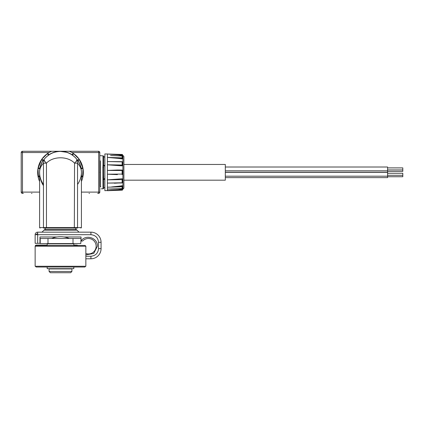 <?xml version="1.0" encoding="UTF-8"?>
<svg xmlns="http://www.w3.org/2000/svg" width="424" height="424" viewBox="0 0 424 424"><rect width="100%" height="100%" fill="white"/><g stroke="black" fill="none" stroke-linecap="round" stroke-linejoin="round"><path stroke-width="0.64" d="M36.411 245.088A1.267 1.267 -90 0 0 35.155 246.222A1.267 1.267 -90 0 1 36.411 245.088L37.683 245.088L37.683 245.47M76.203 245.47L76.203 245.088A5.072 5.072 0 0 1 78.133 245.47A5.072 5.072 0 0 0 76.203 245.088L73.813 245.088M47.191 245.088L37.683 245.088M40.216 238.495L40.216 243.567L47.986 243.567L47.986 238.495L39.962 238.495M81.037 238.495L80.788 243.567L47.986 243.567M73.813 245.47L73.813 243.821L47.191 243.821L47.191 245.47M85.097 245.47L35.907 245.47L35.144 246.227L85.855 246.227L85.097 245.47M35.144 246.227L35.144 266.261L85.855 266.261L85.855 246.227M85.6 266.261L84.842 267.019L36.162 267.019L35.399 266.261M47.191 267.019L47.191 268.668L73.813 268.668L73.813 267.019M49.089 268.922L71.91 268.922L71.91 271.461L70.644 272.727L50.361 272.727L49.089 271.461L49.089 268.922M49.089 271.461L71.91 271.461M80.788 238.495L47.986 238.495M58.523 238.495L62.476 238.495M37.683 232.156L37.683 243.312L35.144 243.312L35.144 234.695A2.533 2.533 0 0 1 37.683 232.156L90.927 232.156A10.144 10.144 0 0 1 101.071 242.3L101.071 248.639A10.144 10.144 0 0 1 90.927 258.783L85.855 258.783M60.5 229.623L44.525 229.623L60.5 229.623M45.209 228.101L45.209 229.623L44.525 229.623L44.022 230.131L76.983 230.131L76.474 229.623L75.79 229.623L75.79 228.101M45.209 229.623L75.79 229.623M43.269 184.18C40.789 180.433 39.559 176.479 39.58 172.319C39.734 167.125 41.276 162.747 44.218 159.186A20.919 20.919 0 0 0 44.218 159.191C41.388 162.816 39.856 166.791 39.617 171.111L39.58 227.593L43.46 227.593A0.509 0.456 -90 0 0 43.916 228.101C38.854 228.101 38.854 228.101 43.916 228.101L74.338 228.101L74.55 163.166C76.384 161.327 77.131 160.002 76.786 159.186C79.723 162.747 81.27 167.125 81.419 172.319L81.419 227.593L80.91 228.101M77.555 160.203A20.919 20.919 0 0 0 76.786 159.186L77.544 163.166L77.544 227.593A0.509 0.456 -90 0 1 77.088 228.101C82.15 228.101 82.15 228.101 77.088 228.101L74.338 228.101M81.127 175.812A20.919 20.919 0 0 0 81.127 168.826L81.037 168.328M76.649 159.021A20.919 20.919 0 0 0 74.884 157.129M64.49 151.787L63.992 151.697A20.919 20.919 0 0 0 60.5 151.4C66.817 151.4 72.25 153.997 76.786 159.186C79.595 162.795 81.127 166.743 81.382 171.042L81.419 172.319C81.445 176.479 80.216 180.433 77.73 184.18M39.967 168.328L39.877 168.826A20.919 20.919 0 0 0 39.877 175.812M48.389 155.263A20.919 20.919 0 0 0 47.742 155.741M45.527 157.712A20.919 20.919 0 0 0 45.246 158.004M44.875 158.412A20.919 20.919 0 0 0 44.244 159.159M44.149 159.27A20.919 20.919 0 0 0 43.449 160.203M43.46 185.617C41.001 181.938 39.713 177.508 39.58 172.319C39.57 169.017 40.863 165.969 43.46 163.166L44.218 159.186C48.739 154.007 54.171 151.41 60.5 151.4A20.919 20.919 0 0 0 57.007 151.697L56.01 151.887M23.357 193.365L22.467 193.365A1.267 1.267 0 0 1 21.2 192.099L21.2 152.539A1.267 1.267 0 0 1 22.467 151.273L98.532 151.273A1.267 1.267 0 0 1 99.804 152.539L99.804 192.099A1.267 1.267 0 0 1 98.532 193.365L97.647 193.365M39.58 181.44A22.822 22.822 0 0 1 51.675 151.273L51.246 151.458M79.23 159.806L77.894 160.696L79.23 159.806L79.187 159.223L73.596 153.631A22.822 22.822 0 0 1 81.419 181.44M31.471 193.365L31.98 193.365M89.019 193.365L89.533 193.365M100.334 160.919L100.313 186.39L99.804 186.39L100.854 186.602C101.363 189.502 101.363 189.502 100.854 186.602M99.677 172.319L100.44 172.319M104.871 187.53A1.267 1.267 0 0 0 103.7 188.325A0.763 0.763 0 0 1 102.995 188.802L102.847 167.252L102.995 164.957L102.942 165.551L103.663 165.895M103.398 177.312L102.847 177.386L103.604 177.153L103.7 156.313A0.763 0.763 0 0 0 102.995 155.836L99.804 155.661M102.847 167.252L103.604 167.485L103.604 177.364M49.115 152.539L21.2 152.539A1.267 1.267 0 0 1 22.467 151.273L22.467 193.365A1.267 1.267 0 0 1 21.2 192.099L39.58 192.099M71.884 152.539L98.691 152.539L98.532 151.273A1.267 1.267 0 0 1 99.804 152.539L98.691 152.539L98.691 192.099L99.804 192.099A1.267 1.267 0 0 1 98.532 193.365L98.691 192.099L81.419 192.099M99.804 183.094L99.804 181.318M99.804 163.32L99.804 161.544M77.491 151.273L89.151 151.273M31.848 151.273L43.513 151.273M97.647 151.273L89.66 151.273M31.344 151.273L23.357 151.273M21.2 161.544L21.2 163.32M21.2 181.318L21.2 183.094M102.942 179.087L103.668 178.774L103.604 169.505M102.995 179.681L103.7 179.469L103.668 178.774L104.871 178.774M103.615 177.852L103.668 178.774M104.871 157.108A1.267 1.267 0 0 1 103.7 156.313M38.462 178.234L38.028 168.365L41.806 159.228M39.893 168.736L38.028 168.365L38.409 167.925L39.57 168.153L39.967 167.719A21.046 21.046 0 0 1 42.729 161.051L42.755 160.463L41.775 159.806L41.812 159.223L47.403 153.631L47.986 153.589L48.643 154.575L49.232 154.543A21.046 21.046 0 0 1 55.899 151.781L56.339 151.389L56.419 151.803L56.339 151.389M64.581 151.803L64.686 151.273L65.105 151.781A21.046 21.046 0 0 1 71.767 154.543L72.356 154.575L73.013 153.589L73.596 153.631A22.822 22.822 0 0 0 69.324 151.273M39.58 176.479L38.409 176.713L38.028 176.273L39.58 175.96M82.542 178.234L82.977 168.365L79.193 159.228M81.419 175.96L82.977 176.273L82.59 176.713L81.419 176.479M80.74 168.291L82.59 167.925L82.977 168.365L80.894 168.779M47.986 153.589L48.882 154.924M38.409 167.925L39.983 168.238M60.473 151.4C53.806 151.585 48.384 154.182 44.218 159.186C43.873 160.002 44.615 161.327 46.449 163.166C53.08 156.006 67.92 156.006 74.55 163.166L77.544 163.166C80.141 165.969 81.435 169.017 81.419 172.319M42.755 160.463L43.11 160.696M78.244 160.463L78.276 161.051A21.046 21.046 0 0 1 81.037 167.719L81.429 168.153L82.59 167.925M81.429 168.153L81.016 168.238M72.356 154.575L72.122 154.924M122.149 154.474L122.149 154.564A0.509 0.503 180 0 1 122.621 155.067L122.117 155.136L122.149 154.564L107.41 154.034L118.132 154.887A72.366 71.751 180 0 1 122.117 155.592L122.621 155.64L122.621 154.977A0.509 0.509 0 0 0 122.149 154.474L104.871 153.939L104.871 190.699L118.132 189.751A72.366 71.751 -0 0 0 122.117 189.046L122.621 188.998L122.621 189.661A0.509 0.509 0 0 1 122.149 190.164L122.117 189.502L122.621 189.57A0.509 0.503 180 0 1 122.149 190.074L107.41 190.604L107.41 189.093L113.505 189.009M118.132 183.025L114.369 183.226M111.544 186.958L118.095 186.274M114.273 186.703L112.832 186.846M114.358 190.222L112.837 190.365M122.117 185.707L122.117 186.072L118.132 186.269A72.366 57.415 -0 0 0 122.117 185.707L122.621 185.924L122.621 188.139A0.509 0.461 180 0 1 122.149 188.601L107.41 189.093L107.41 187.212L122.149 186.788L122.117 186.072A0.509 0.307 0 0 1 122.621 186.38L122.621 188.139L122.149 188.643L110.532 189.12M122.621 179.198L122.149 179.628L107.41 179.834L118.132 179.05A72.366 27.693 -0 0 0 122.117 178.774L122.621 179.198L122.621 182.468L122.138 182.977L107.41 183.089L122.149 182.765L122.117 178.949A0.509 0.466 0 0 1 122.621 179.421L122.621 182.468A0.509 0.297 180 0 1 122.149 182.765L122.149 182.765M117.422 174.624L107.41 174.2L122.621 174.078A0.509 0.503 -0 0 1 122.123 174.582L122.117 170.056A0.509 0.503 180 0 1 122.621 170.559L122.149 170.506L122.117 170.056L117.422 170.013L122.117 170.056L122.621 170.559L122.621 174.078L122.117 174.587L122.149 174.132M122.149 170.506L107.41 170.437L117.422 170.013M118.132 165.588L122.117 165.683A0.509 0.466 180 0 0 122.621 165.217L122.621 162.169A0.509 0.297 180 0 0 122.149 161.873L107.41 161.544L122.138 161.661L122.621 162.169L122.621 165.44L122.117 165.864A72.366 27.693 180 0 0 118.132 165.588L107.41 164.804L122.149 165.01L122.117 161.767M122.621 158.714L122.621 157.028L122.621 158.714L122.117 158.931A72.366 57.415 180 0 0 118.132 158.369L107.42 157.426M110.526 155.518L122.149 155.995L122.621 157.028L122.621 156.498A0.509 0.461 180 0 0 122.149 156.037L113.505 155.624M111.623 154.182L112.975 154.283M112.911 155.592L111.623 155.544M119.78 161.777A72.366 44.054 0 0 0 118.132 161.613M118.821 170.04A72.366 9.445 0 0 0 118.132 170.024M122.149 188.601L122.149 186.788A0.509 0.413 180 0 0 122.621 186.38M123.888 187.79L123.888 156.848A1.267 1.267 0 0 0 122.891 155.613L122.891 189.024A1.267 1.267 0 0 0 123.888 187.79M122.117 165.864L122.149 165.01L122.621 165.217M122.621 156.498L122.621 158.258A0.509 0.307 180 0 1 122.117 158.565L122.149 157.85L107.41 157.421L107.41 187.212M122.149 156.037L122.149 157.85A0.509 0.413 180 0 1 122.621 158.258M123.888 180.179L225.314 180.179L225.314 164.459L123.888 164.459M225.314 172.255L387.589 172.255L387.589 167.014L225.314 167.014M225.314 172.383L387.589 172.383L387.589 177.624L225.314 177.624M225.314 170.819L387.589 170.819M387.589 171.37L402.8 171.37L402.8 169.929L387.589 169.929M387.589 176.739L402.8 176.739L402.8 173.268L387.589 173.268M387.589 167.899L402.8 167.899L402.8 169.929M64.035 236.974L81.037 236.974L81.037 241.033L82.664 241.033L81.042 241.033C85.537 233.863 97.865 237.779 97.393 246.227L93.709 253.494L85.855 254.866M37.683 243.312L39.962 243.312L39.962 236.974L56.97 236.974M85.855 256.244L90.927 256.244C95.522 255.773 98.061 253.234 98.532 248.639L98.532 242.3L101.071 242.3A10.144 10.144 0 0 0 90.927 232.156L90.927 234.695C95.517 235.177 98.05 237.71 98.532 242.3M96.126 246.227A7.733 7.733 0 0 1 85.855 253.536A7.733 7.733 0 0 0 96.126 246.227A7.733 7.733 0 0 0 82.664 241.033A7.733 7.733 0 0 1 96.126 246.227M73.013 243.567L73.013 238.495M56.917 151.707L56.832 151.273M47.403 153.631L48.463 155.211M43.555 160.383L41.812 159.223M79.187 159.223L77.608 160.277M72.541 155.211L73.596 153.631M64.172 151.273L64.082 151.707M102.995 164.957L103.7 165.169L102.995 164.957L102.995 155.836M103.7 188.325L103.7 179.469L104.871 179.114M104.871 165.524A1.267 0.567 0 0 1 103.7 165.169M103.668 165.864L104.871 165.864M104.081 179.235A1.267 0.567 180 0 0 103.737 179.426M46.666 228.101L46.449 227.593L43.46 227.593L43.46 163.166L46.449 163.166L46.449 227.593L81.419 227.593M107.41 153.939L107.41 157.421M122.117 189.046L122.117 189.502L118.132 189.751M122.117 178.774L118.132 179.05M118.132 158.369L122.117 158.565L122.117 158.931M118.132 154.887L122.117 155.136L122.117 155.592M122.149 156.737L122.149 157.85M122.149 162.053L122.149 164.205M37.683 233.56A2.533 1.034 -26.6 0 0 35.886 234.695L35.144 234.695M35.886 234.695L90.927 234.695M98.532 248.639L101.071 248.639A10.144 10.144 0 0 1 90.927 258.783L90.927 256.244M51.627 238.495C57.542 236.104 63.457 236.104 69.377 238.495M76.983 230.131L79.012 232.156M102.995 188.802L101.241 188.802M76.786 159.186C74.057 155.836 70.596 153.525 66.393 152.248L60.526 151.4M39.58 227.593L40.089 228.101M122.621 189.083L122.891 189.024M122.621 155.555L122.891 155.613M122.149 190.164L107.41 190.699M387.589 176.188L225.314 176.188M402.8 175.298L387.589 175.298M44.022 230.131L41.992 232.156"/></g></svg>
